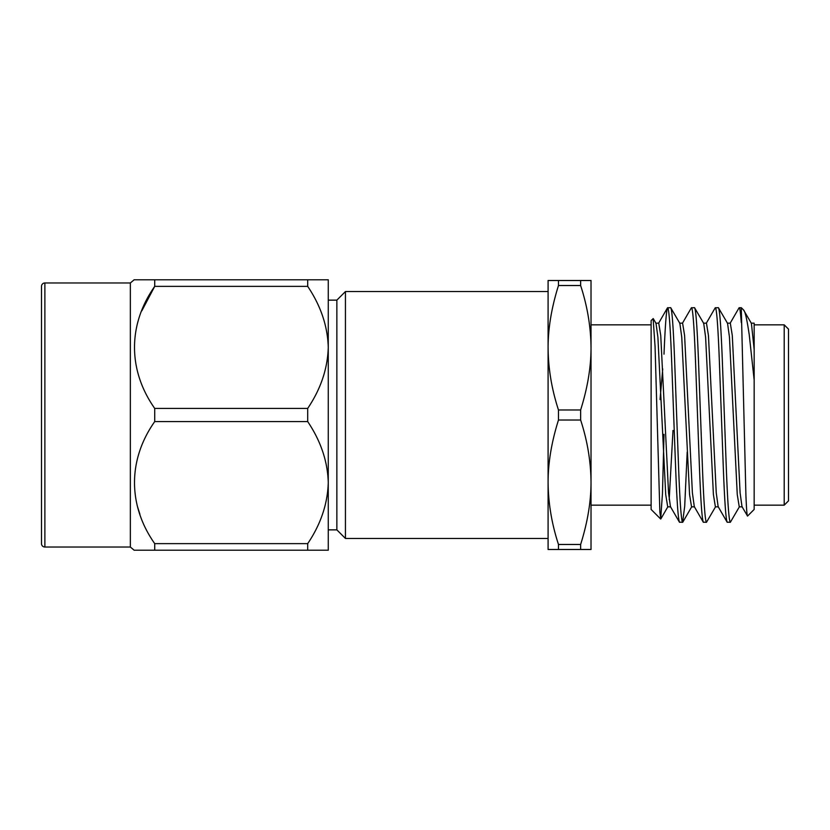 <?xml version="1.0" encoding="UTF-8"?>
<svg xmlns="http://www.w3.org/2000/svg" width="830" height="830" viewBox="0 0 830 830"><rect width="100%" height="100%" fill="white"/><g stroke="black" fill="none" stroke-linecap="round" stroke-linejoin="round"><path stroke-width="1.25" d="M558.476 420.022L558.476 409.979L580.637 409.979L580.637 420.022L558.476 420.022C551.545 442.068 548.091 462.808 548.091 482.24C548.257 503.032 551.722 523.772 558.476 544.47L580.637 544.47L580.637 549.491L548.091 549.491L548.091 291.548L345.436 291.548L345.436 538.452L548.091 538.452L548.091 482.24M336.856 529.862L336.856 300.138L328.265 300.138L328.265 347.397C327.632 326.138 320.774 305.793 307.691 286.36L154.722 286.36L154.722 279.783L328.265 279.783L328.265 529.862L336.856 529.862L345.436 538.452M580.637 280.509L580.637 285.53L558.476 285.53L558.476 280.509L591.022 280.509L591.022 482.24C590.846 461.459 587.381 440.72 580.637 420.022M788.5 329.137L788.5 500.864L784.205 505.159L784.205 324.841L788.5 329.137M754.159 329.977L754.159 509.444L747.55 516.053L741.999 506.632L740.101 492.844L732.288 335.465L730.307 323.161L727.319 323.161M754.159 505.159L784.205 505.159M754.159 324.841L784.205 324.841M754.159 349.471L754.159 379.995L749.262 334.936C746.378 315.338 744.697 310.97 743.535 309.932L751.409 323.368L754.159 349.471L754.159 323.472M743.535 309.932L741.273 307.671L739.053 307.847L730.068 323.368M747.55 516.053C747.052 516.426 746.512 509.579 745.921 495.52L741.273 307.671M687.188 452.122L684.709 506.269L682.602 522.329C681.274 520.877 679.957 502.99 678.629 468.66L674.655 361.341C673.327 327.01 671.999 309.123 670.682 307.671L667.496 307.847L658.522 323.368M694.534 506.84L691.546 506.84L689.564 494.535L681.752 337.156L679.853 323.368L670.682 307.671M682.602 522.329L679.417 522.153L670.443 506.632L668.544 492.844L660.742 335.465L658.75 323.161L655.773 323.161M679.625 522.329C678.297 520.877 676.969 502.99 675.651 468.66L671.667 361.341C670.35 327.01 669.022 309.123 667.693 307.671C666.5 308.584 665.266 324.084 664 354.161M741.273 322.59C740.526 312.578 739.852 307.598 739.25 307.671M739.489 506.632L730.307 522.329C728.979 520.877 727.651 502.99 726.333 468.66L722.359 361.341C721.031 327.01 719.703 309.123 718.375 307.671L715.201 307.847L706.216 323.368M742.228 506.84L739.25 506.84L737.258 494.535L729.456 337.156L727.557 323.368L718.375 307.671M730.307 522.329L727.122 522.153L718.147 506.632L716.249 492.844L708.447 335.465L706.455 323.161L703.477 323.161M727.319 522.329C726.001 520.877 724.673 502.99 723.345 468.66L719.371 361.341C718.043 327.01 716.726 309.123 715.398 307.671M715.636 506.632L706.455 522.329C705.127 520.877 703.809 502.99 702.481 468.66L698.507 361.341C697.179 327.01 695.851 309.123 694.534 307.671L691.349 307.847L682.364 323.368M718.375 506.84L715.398 506.84L713.406 494.535L705.604 337.156L703.705 323.368L694.534 307.671M706.455 522.329L703.269 522.153L694.295 506.632L692.396 492.844L684.594 335.465L682.602 323.161L679.625 323.161M703.477 522.329C702.149 520.877 700.821 502.99 699.493 468.66L695.519 361.341C694.202 327.01 692.874 309.123 691.546 307.671M660.649 518.978L651.125 509.444L651.125 320.556L653.252 318.616L656.011 323.368L657.9 337.156L665.712 494.535L667.693 506.84L670.682 506.84M653.117 318.554L655.067 346.567L659.86 512.069L660.804 518.957L667.932 506.632M651.125 324.841L591.022 324.841M651.125 505.159L591.022 505.159M41.5 543.66L41.5 286.34A3.382 3.382 0 0 1 44.882 282.968L44.882 547.032A3.382 3.382 0 0 1 41.5 543.66M44.882 547.032L130.352 547.032L130.352 282.968L44.882 282.968M130.352 282.968L134.149 279.783L154.722 279.783M141.816 310.845L154.722 286.36C127.872 324.478 127.685 370.035 154.722 408.422L307.691 408.422C320.754 389.063 327.611 368.717 328.265 347.397M307.691 408.422L307.691 421.578L154.722 421.578C127.872 459.696 127.685 505.252 154.722 543.64L154.484 543.277M139.938 514.278L137.573 506.871M130.352 547.032L134.149 550.217L154.722 550.217L154.722 543.64L307.691 543.64C320.754 524.28 327.611 503.935 328.265 482.604C327.632 461.356 320.774 441.01 307.691 421.578M336.856 300.138L345.436 291.548M307.691 543.64L307.691 550.217L328.265 550.217L328.265 482.604M307.691 279.783L307.691 286.36M307.691 550.217L134.149 550.217M154.722 421.578L154.722 408.422M580.637 544.47C587.557 522.423 591.022 501.683 591.022 482.24L591.022 549.491L580.637 549.491M662.724 368.883L660.037 399.541M660.67 518.999L662.465 493.456L664 434.318M672.995 430.459L669.188 499.65M580.637 409.979C587.557 387.932 591.022 367.192 591.022 347.76C590.846 326.968 587.381 306.229 580.637 285.53M558.476 549.491L558.476 544.47M558.476 285.53C551.545 307.577 548.091 328.317 548.091 347.76C548.257 368.541 551.722 389.28 558.476 409.979M548.091 347.76L548.091 280.509L558.476 280.509M682.8 522.153L691.784 506.632M751.171 323.161L754.159 323.161"/></g></svg>
